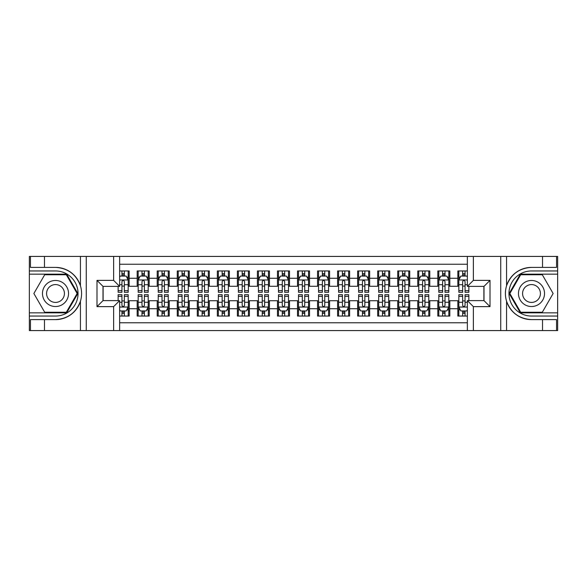 <?xml version="1.0" encoding="UTF-8"?>
<svg xmlns="http://www.w3.org/2000/svg" width="587" height="587" viewBox="0 0 587 587"><rect width="100%" height="100%" fill="white"/><g stroke="black" fill="none" stroke-linecap="round" stroke-linejoin="round"><path stroke-width="0.88" d="M119.638 330.576L467.362 330.576L467.362 300.617L483.996 300.617L483.996 286.383L467.362 286.383L467.362 256.424L119.638 256.424L119.638 286.383L103.004 286.383L103.004 300.617L119.638 300.617L119.638 330.576L44.48 330.576L44.48 319.607L55.501 319.607C67.769 318.866 76.083 312.746 80.434 301.256C81.96 296.09 81.96 290.917 80.434 285.744C76.083 274.254 67.769 268.134 55.501 267.393L44.48 267.393L44.48 256.424L29.35 256.424L29.35 312.842L66.669 312.842L77.836 293.5L66.669 274.158L29.35 274.158M467.362 270.952L457.845 270.952L457.845 278.267L449.825 278.267L449.825 286.287L457.845 286.287L457.845 278.267M449.825 278.267L449.825 270.952L437.799 270.952L437.799 278.267L429.787 278.267L429.787 286.287L437.799 286.287L437.799 278.267M429.787 278.267L429.787 270.952L417.761 270.952L417.761 278.267L409.741 278.267L409.741 286.287L417.761 286.287L417.761 278.267M409.741 278.267L409.741 270.952L397.715 270.952L397.715 278.267L389.702 278.267L389.702 286.287L397.715 286.287L397.715 278.267M389.702 278.267L389.702 270.952L377.676 270.952L377.676 278.267L369.656 278.267L369.656 286.287L377.676 286.287L377.676 278.267M369.656 278.267L369.656 270.952L357.637 270.952L357.637 278.267L349.617 278.267L349.617 286.287L357.637 286.287L357.637 278.267M349.617 278.267L349.617 270.952L337.591 270.952L337.591 278.267L329.578 278.267L329.578 286.287L337.591 286.287L337.591 278.267M329.578 278.267L329.578 270.952L317.552 270.952L317.552 278.267L309.532 278.267L309.532 286.287L317.552 286.287L317.552 278.267M309.532 278.267L309.532 270.952L297.506 270.952L297.506 278.267L289.494 278.267L289.494 286.287L297.506 286.287L297.506 278.267M289.494 278.267L289.494 270.952L277.468 270.952L277.468 278.267L269.448 278.267L269.448 286.287L277.468 286.287L277.468 278.267M269.448 278.267L269.448 270.952L257.422 270.952L257.422 278.267L249.409 278.267L249.409 286.287L257.422 286.287L257.422 278.267M249.409 278.267L249.409 270.952L237.383 270.952L237.383 278.267L229.363 278.267L229.363 286.287L237.383 286.287L237.383 278.267M229.363 278.267L229.363 270.952L217.344 270.952L217.344 278.267L209.324 278.267L209.324 286.287L217.344 286.287L217.344 278.267M209.324 278.267L209.324 270.952L197.298 270.952L197.298 278.267L189.285 278.267L189.285 286.287L197.298 286.287L197.298 278.267M189.285 278.267L189.285 270.952L177.259 270.952L177.259 278.267L169.239 278.267L169.239 286.287L177.259 286.287L177.259 278.267M169.239 278.267L169.239 270.952L157.213 270.952L157.213 278.267L149.201 278.267L149.201 286.287L157.213 286.287L157.213 278.267M149.201 278.267L149.201 270.952L137.175 270.952L137.175 286.287L129.155 286.287L129.155 270.952L119.638 270.952M119.638 316.048L129.155 316.048L129.155 300.713L137.175 300.713L137.175 316.048L149.201 316.048L149.201 300.713L157.213 300.713L157.213 308.733L149.201 308.733M157.213 308.733L157.213 316.048L169.239 316.048L169.239 300.713L177.259 300.713L177.259 308.733L169.239 308.733M177.259 308.733L177.259 316.048L189.285 316.048L189.285 300.713L197.298 300.713L197.298 308.733L189.285 308.733M197.298 308.733L197.298 316.048L209.324 316.048L209.324 300.713L217.344 300.713L217.344 308.733L209.324 308.733M217.344 308.733L217.344 316.048L229.363 316.048L229.363 300.713L237.383 300.713L237.383 308.733L229.363 308.733M237.383 308.733L237.383 316.048L249.409 316.048L249.409 300.713L257.422 300.713L257.422 308.733L249.409 308.733M257.422 308.733L257.422 316.048L269.448 316.048L269.448 300.713L277.468 300.713L277.468 308.733L269.448 308.733M277.468 308.733L277.468 316.048L289.494 316.048L289.494 300.713L297.506 300.713L297.506 308.733L289.494 308.733M297.506 308.733L297.506 316.048L309.532 316.048L309.532 300.713L317.552 300.713L317.552 308.733L309.532 308.733M317.552 308.733L317.552 316.048L329.578 316.048L329.578 300.713L337.591 300.713L337.591 308.733L329.578 308.733M337.591 308.733L337.591 316.048L349.617 316.048L349.617 300.713L357.637 300.713L357.637 308.733L349.617 308.733M357.637 308.733L357.637 316.048L369.656 316.048L369.656 300.713L377.676 300.713L377.676 308.733L369.656 308.733M377.676 308.733L377.676 316.048L389.702 316.048L389.702 300.713L397.715 300.713L397.715 308.733L389.702 308.733M397.715 308.733L397.715 316.048L409.741 316.048L409.741 300.713L417.761 300.713L417.761 308.733L409.741 308.733M417.761 308.733L417.761 316.048L429.787 316.048L429.787 300.713L437.799 300.713L437.799 308.733L429.787 308.733M437.799 308.733L437.799 316.048L449.825 316.048L449.825 300.713L457.845 300.713L457.845 308.733L449.825 308.733M467.362 264.238L119.638 264.238M119.638 322.762L467.362 322.762M457.845 308.733L457.845 316.048L467.362 316.048M103.107 286.383L103.107 300.617M483.893 300.617L483.893 286.383M121.942 275.963L124.349 275.963M128.157 275.963L129.155 275.963M121.942 286.082L124.349 286.082M128.157 286.082L129.155 286.082M121.942 300.918L124.349 300.918M128.157 300.918L129.155 300.918M121.942 311.037L124.349 311.037M128.157 311.037L129.155 311.037M137.175 286.082L138.18 286.082M141.988 286.082L144.387 286.082M148.195 286.082L149.201 286.082M137.175 275.963L138.18 275.963M141.988 275.963L144.387 275.963M148.195 275.963L149.201 275.963M137.175 300.918L138.18 300.918M141.988 300.918L144.387 300.918M148.195 300.918L149.201 300.918M137.175 311.037L138.18 311.037M141.988 311.037L144.387 311.037M148.195 311.037L149.201 311.037M157.213 300.918L158.219 300.918M162.027 300.918L164.433 300.918M168.242 300.918L169.239 300.918M157.213 311.037L158.219 311.037M162.027 311.037L164.433 311.037M168.242 311.037L169.239 311.037M157.213 275.963L158.219 275.963M162.027 275.963L164.433 275.963M168.242 275.963L169.239 275.963M157.213 286.082L158.219 286.082M162.027 286.082L164.433 286.082M168.242 286.082L169.239 286.082M177.259 300.918L178.257 300.918M182.065 300.918L184.472 300.918M188.28 300.918L189.285 300.918M177.259 311.037L178.257 311.037M182.065 311.037L184.472 311.037M188.28 311.037L189.285 311.037M177.259 275.963L178.257 275.963M182.065 275.963L184.472 275.963M188.28 275.963L189.285 275.963M177.259 286.082L178.257 286.082M182.065 286.082L184.472 286.082M188.28 286.082L189.285 286.082M197.298 300.918L198.303 300.918M202.111 300.918L204.518 300.918M208.326 300.918L209.324 300.918M197.298 311.037L198.303 311.037M202.111 311.037L204.518 311.037M208.326 311.037L209.324 311.037M197.298 275.963L198.303 275.963M202.111 275.963L204.518 275.963M208.326 275.963L209.324 275.963M197.298 286.082L198.303 286.082M202.111 286.082L204.518 286.082M208.326 286.082L209.324 286.082M217.344 300.918L218.342 300.918M222.15 300.918L224.557 300.918M228.365 300.918L229.363 300.918M217.344 311.037L218.342 311.037M222.15 311.037L224.557 311.037M228.365 311.037L229.363 311.037M217.344 275.963L218.342 275.963M222.15 275.963L224.557 275.963M228.365 275.963L229.363 275.963M217.344 286.082L218.342 286.082M222.15 286.082L224.557 286.082M228.365 286.082L229.363 286.082M237.383 300.918L238.388 300.918M242.196 300.918L244.596 300.918M248.404 300.918L249.409 300.918M237.383 311.037L238.388 311.037M242.196 311.037L244.596 311.037M248.404 311.037L249.409 311.037M237.383 275.963L238.388 275.963M242.196 275.963L244.596 275.963M248.404 275.963L249.409 275.963M237.383 286.082L238.388 286.082M242.196 286.082L244.596 286.082M248.404 286.082L249.409 286.082M257.422 300.918L258.427 300.918M262.235 300.918L264.642 300.918M268.45 300.918L269.448 300.918M257.422 311.037L258.427 311.037M262.235 311.037L264.642 311.037M268.45 311.037L269.448 311.037M257.422 275.963L258.427 275.963M262.235 275.963L264.642 275.963M268.45 275.963L269.448 275.963M257.422 286.082L258.427 286.082M262.235 286.082L264.642 286.082M268.45 286.082L269.448 286.082M277.468 300.918L278.465 300.918M282.274 300.918L284.68 300.918M288.488 300.918L289.494 300.918M277.468 311.037L278.465 311.037M282.274 311.037L284.68 311.037M288.488 311.037L289.494 311.037M277.468 275.963L278.465 275.963M282.274 275.963L284.68 275.963M288.488 275.963L289.494 275.963M277.468 286.082L278.465 286.082M282.274 286.082L284.68 286.082M288.488 286.082L289.494 286.082M297.506 300.918L298.512 300.918M302.32 300.918L304.726 300.918M308.535 300.918L309.532 300.918M297.506 311.037L298.512 311.037M302.32 311.037L304.726 311.037M308.535 311.037L309.532 311.037M297.506 275.963L298.512 275.963M302.32 275.963L304.726 275.963M308.535 275.963L309.532 275.963M297.506 286.082L298.512 286.082M302.32 286.082L304.726 286.082M308.535 286.082L309.532 286.082M317.552 300.918L318.55 300.918M322.358 300.918L324.765 300.918M328.573 300.918L329.578 300.918M317.552 311.037L318.55 311.037M322.358 311.037L324.765 311.037M328.573 311.037L329.578 311.037M317.552 275.963L318.55 275.963M322.358 275.963L324.765 275.963M328.573 275.963L329.578 275.963M317.552 286.082L318.55 286.082M322.358 286.082L324.765 286.082M328.573 286.082L329.578 286.082M337.591 300.918L338.596 300.918M342.404 300.918L344.804 300.918M348.612 300.918L349.617 300.918M337.591 311.037L338.596 311.037M342.404 311.037L344.804 311.037M348.612 311.037L349.617 311.037M337.591 275.963L338.596 275.963M342.404 275.963L344.804 275.963M348.612 275.963L349.617 275.963M337.591 286.082L338.596 286.082M342.404 286.082L344.804 286.082M348.612 286.082L349.617 286.082M357.637 300.918L358.635 300.918M362.443 300.918L364.85 300.918M368.658 300.918L369.656 300.918M357.637 311.037L358.635 311.037M362.443 311.037L364.85 311.037M368.658 311.037L369.656 311.037M357.637 275.963L358.635 275.963M362.443 275.963L364.85 275.963M368.658 275.963L369.656 275.963M357.637 286.082L358.635 286.082M362.443 286.082L364.85 286.082M368.658 286.082L369.656 286.082M377.676 300.918L378.674 300.918M382.482 300.918L384.889 300.918M388.697 300.918L389.702 300.918M377.676 311.037L378.674 311.037M382.482 311.037L384.889 311.037M388.697 311.037L389.702 311.037M377.676 275.963L378.674 275.963M382.482 275.963L384.889 275.963M388.697 275.963L389.702 275.963M377.676 286.082L378.674 286.082M382.482 286.082L384.889 286.082M388.697 286.082L389.702 286.082M397.715 300.918L398.72 300.918M402.528 300.918L404.935 300.918M408.743 300.918L409.741 300.918M397.715 311.037L398.72 311.037M402.528 311.037L404.935 311.037M408.743 311.037L409.741 311.037M397.715 275.963L398.72 275.963M402.528 275.963L404.935 275.963M408.743 275.963L409.741 275.963M397.715 286.082L398.72 286.082M402.528 286.082L404.935 286.082M408.743 286.082L409.741 286.082M417.761 300.918L418.758 300.918M422.567 300.918L424.973 300.918M428.781 300.918L429.787 300.918M417.761 311.037L418.758 311.037M422.567 311.037L424.973 311.037M428.781 311.037L429.787 311.037M417.761 275.963L418.758 275.963M422.567 275.963L424.973 275.963M428.781 275.963L429.787 275.963M417.761 286.082L418.758 286.082M422.567 286.082L424.973 286.082M428.781 286.082L429.787 286.082M437.799 300.918L438.805 300.918M442.613 300.918L445.012 300.918M448.82 300.918L449.825 300.918M437.799 311.037L438.805 311.037M442.613 311.037L445.012 311.037M448.82 311.037L449.825 311.037M437.799 275.963L438.805 275.963M442.613 275.963L445.012 275.963M448.82 275.963L449.825 275.963M437.799 286.082L438.805 286.082M442.613 286.082L445.012 286.082M448.82 286.082L449.825 286.082M457.845 300.918L458.843 300.918M462.651 300.918L465.058 300.918M457.845 311.037L458.843 311.037M462.651 311.037L465.058 311.037M457.845 275.963L458.843 275.963M462.651 275.963L465.058 275.963M457.845 286.082L458.843 286.082M462.651 286.082L465.058 286.082M124.349 273.557L121.942 273.557M118.134 290.668L118.134 292.297L121.942 292.297L121.942 290.668L118.134 290.668L118.134 286.383M126.704 277.167L128.157 277.167L128.157 292.297L124.349 292.297L124.349 281.577C123.549 280.028 122.749 280.028 121.942 281.577L121.942 290.668M128.157 277.167L128.157 270.952M128.157 280.072L126.154 276.066L120.137 276.066L119.638 277.064M121.942 276.066L121.942 270.952M124.349 270.952L124.349 276.066M121.942 313.443L124.349 313.443M119.638 309.936L120.137 310.934L126.154 310.934L128.157 306.928L128.157 294.703L124.349 294.703L124.349 296.332L128.157 296.332M128.157 306.928L128.157 316.048M118.134 300.617L118.134 294.703L121.942 294.703L121.942 305.423C122.742 306.972 123.541 306.972 124.349 305.423L124.349 296.332M124.349 310.934L124.349 316.048M121.942 316.048L121.942 310.934M62.017 282.215A13.024 13.024 0 0 0 44.223 286.984A13.024 13.024 0 0 0 48.992 304.785A13.024 13.024 0 0 0 66.786 300.016A13.024 13.024 0 0 0 62.017 282.215M59.962 285.774A8.915 8.915 0 0 0 47.782 289.039A8.915 8.915 0 0 0 51.047 301.226A8.915 8.915 0 0 0 63.227 297.961A8.915 8.915 0 0 0 59.962 285.774M66.324 312.24L44.685 312.24L33.87 293.5L44.685 274.76L66.324 274.76L77.139 293.5L66.324 312.24M538.008 282.215A13.024 13.024 0 0 0 520.214 286.984A13.024 13.024 0 0 0 524.983 304.785A13.024 13.024 0 0 0 542.777 300.016A13.024 13.024 0 0 0 538.008 282.215M535.953 285.774A8.915 8.915 0 0 0 523.773 289.039A8.915 8.915 0 0 0 527.038 301.226A8.915 8.915 0 0 0 539.218 297.961A8.915 8.915 0 0 0 535.953 285.774M542.315 312.24L520.676 312.24L509.861 293.5L520.676 274.76L542.315 274.76L553.13 293.5L542.315 312.24M113.629 330.576L113.629 306.627L96.994 306.627L96.994 280.373L113.629 280.373L113.629 256.424L86.267 256.424L86.267 330.576M55.501 267.393A26.107 26.107 0 0 1 80.434 285.744L80.434 256.424L44.48 256.424M44.48 330.576L29.35 330.576L29.35 312.842M29.35 316.048L55.501 316.048A22.548 22.548 0 0 0 78.049 293.5A22.548 22.548 0 0 0 55.501 270.952L29.35 270.952M55.501 319.607A26.107 26.107 0 0 0 80.434 301.256L80.434 330.576M80.434 256.424L86.267 256.424M113.629 256.424L119.638 256.424M44.48 319.607L30.451 319.607L30.451 330.576M44.48 267.393L30.451 267.393L30.451 256.424M113.629 306.627L119.638 300.617M96.994 306.627L103.004 300.617M96.994 280.373L103.004 286.383M113.629 280.373L119.638 286.383M467.362 256.424L542.52 256.424L542.52 267.393L531.499 267.393C519.231 268.134 510.917 274.254 506.566 285.744C505.04 290.91 505.04 296.083 506.566 301.256C510.917 312.746 519.231 318.866 531.499 319.607L542.52 319.607L542.52 330.576L557.65 330.576L557.65 274.158L520.331 274.158L509.164 293.5L520.331 312.842L557.65 312.842M473.371 256.424L473.371 280.373L490.006 280.373L490.006 306.627L473.371 306.627L473.371 330.576L500.733 330.576L500.733 256.424M506.566 301.256L506.566 330.576L542.52 330.576M542.52 256.424L557.65 256.424L557.65 274.158M557.65 270.952L531.499 270.952A22.548 22.548 0 0 0 508.951 293.5A22.548 22.548 0 0 0 531.499 316.048L557.65 316.048M531.499 267.393A26.107 26.107 0 0 0 505.392 293.5A26.107 26.107 0 0 0 531.499 319.607M506.566 330.576L500.733 330.576M473.371 330.576L467.362 330.576M542.52 267.393L556.549 267.393L556.549 256.424M542.52 319.607L556.549 319.607L556.549 330.576M473.371 280.373L467.362 286.383M490.006 280.373L483.996 286.383M490.006 306.627L483.996 300.617M473.371 306.627L467.362 300.617M144.387 273.557L141.988 273.557M148.195 290.668L144.387 290.668L144.387 292.297L148.195 292.297L148.195 280.072L146.192 276.066L140.183 276.066L138.18 280.072L138.18 292.297L141.988 292.297L141.988 290.668L138.18 290.668M138.18 280.072L138.18 270.952M148.195 280.072L148.195 270.952M141.988 276.066L141.988 270.952M144.387 270.952L144.387 276.066M144.387 290.668L144.387 281.577C143.588 280.028 142.788 280.028 141.988 281.577L141.988 290.668M164.433 273.557L162.027 273.557M168.242 290.668L164.433 290.668L164.433 292.297L168.242 292.297L168.242 280.072L166.238 276.066L160.222 276.066L158.219 280.072L158.219 292.297L162.027 292.297L162.027 290.668L158.219 290.668M158.219 280.072L158.219 270.952M168.242 280.072L168.242 270.952M162.027 276.066L162.027 270.952M164.433 270.952L164.433 276.066M164.433 290.668L164.433 281.577C163.634 280.028 162.826 280.028 162.027 281.577L162.027 290.668M184.472 273.557L182.065 273.557M188.28 290.668L184.472 290.668L184.472 292.297L188.28 292.297L188.28 280.072L186.277 276.066L180.268 276.066L178.257 280.072L178.257 292.297L182.065 292.297L182.065 290.668L178.257 290.668M178.257 280.072L178.257 270.952M188.28 280.072L188.28 270.952M182.065 276.066L182.065 270.952M184.472 270.952L184.472 276.066M184.472 290.668L184.472 281.577C183.672 280.028 182.873 280.028 182.065 281.577L182.065 290.668M204.518 273.557L202.111 273.557M208.326 290.668L204.518 290.668L204.518 292.297L208.326 292.297L208.326 280.072L206.316 276.066L200.306 276.066L198.303 280.072L198.303 292.297L202.111 292.297L202.111 290.668L198.303 290.668M198.303 280.072L198.303 270.952M208.326 280.072L208.326 270.952M202.111 276.066L202.111 270.952M204.518 270.952L204.518 276.066M204.518 290.668L204.518 281.577C203.711 280.028 202.911 280.028 202.111 281.577L202.111 290.668M141.988 313.443L144.387 313.443M138.18 296.332L141.988 296.332L141.988 294.703L138.18 294.703L138.18 306.928L140.183 310.934L146.192 310.934L148.195 306.928L148.195 294.703L144.387 294.703L144.387 296.332L148.195 296.332M148.195 306.928L148.195 316.048M138.18 306.928L138.18 316.048M144.387 310.934L144.387 316.048M141.988 316.048L141.988 310.934M141.988 296.332L141.988 305.423C142.788 306.972 143.588 306.972 144.387 305.423L144.387 296.332M162.027 313.443L164.433 313.443M158.219 296.332L162.027 296.332L162.027 294.703L158.219 294.703L158.219 306.928L160.222 310.934L166.238 310.934L168.242 306.928L168.242 294.703L164.433 294.703L164.433 296.332L168.242 296.332M168.242 306.928L168.242 316.048M158.219 306.928L158.219 316.048M164.433 310.934L164.433 316.048M162.027 316.048L162.027 310.934M162.027 296.332L162.027 305.423C162.826 306.972 163.626 306.972 164.433 305.423L164.433 296.332M182.065 313.443L184.472 313.443M178.257 296.332L182.065 296.332L182.065 294.703L178.257 294.703L178.257 306.928L180.268 310.934L186.277 310.934L188.28 306.928L188.28 294.703L184.472 294.703L184.472 296.332L188.28 296.332M188.28 306.928L188.28 316.048M178.257 306.928L178.257 316.048M184.472 310.934L184.472 316.048M182.065 316.048L182.065 310.934M182.065 296.332L182.065 305.423C182.865 306.972 183.672 306.972 184.472 305.423L184.472 296.332M202.111 313.443L204.518 313.443M198.303 296.332L202.111 296.332L202.111 294.703L198.303 294.703L198.303 306.928L200.306 310.934L206.316 310.934L208.326 306.928L208.326 294.703L204.518 294.703L204.518 296.332L208.326 296.332M208.326 306.928L208.326 316.048M198.303 306.928L198.303 316.048M204.518 310.934L204.518 316.048M202.111 316.048L202.111 310.934M202.111 296.332L202.111 305.423C202.911 306.972 203.711 306.972 204.518 305.423L204.518 296.332M224.557 273.557L222.15 273.557M228.365 290.668L224.557 290.668L224.557 292.297L228.365 292.297L228.365 280.072L226.362 276.066L220.345 276.066L218.342 280.072L218.342 292.297L222.15 292.297L222.15 290.668L218.342 290.668M218.342 280.072L218.342 270.952M228.365 280.072L228.365 270.952M222.15 276.066L222.15 270.952M224.557 270.952L224.557 276.066M224.557 290.668L224.557 281.577C223.757 280.028 222.957 280.028 222.15 281.577L222.15 290.668M222.15 313.443L224.557 313.443M218.342 296.332L222.15 296.332L222.15 294.703L218.342 294.703L218.342 306.928L220.345 310.934L226.362 310.934L228.365 306.928L228.365 294.703L224.557 294.703L224.557 296.332L228.365 296.332M228.365 306.928L228.365 316.048M218.342 306.928L218.342 316.048M224.557 310.934L224.557 316.048M222.15 316.048L222.15 310.934M222.15 296.332L222.15 305.423C222.95 306.972 223.757 306.972 224.557 305.423L224.557 296.332M244.596 273.557L242.196 273.557M248.404 290.668L244.596 290.668L244.596 292.297L248.404 292.297L248.404 280.072L246.401 276.066L240.391 276.066L238.388 280.072L238.388 292.297L242.196 292.297L242.196 290.668L238.388 290.668M238.388 280.072L238.388 270.952M248.404 280.072L248.404 270.952M242.196 276.066L242.196 270.952M244.596 270.952L244.596 276.066M244.596 290.668L244.596 281.577C243.796 280.028 242.996 280.028 242.196 281.577L242.196 290.668M242.196 313.443L244.596 313.443M238.388 296.332L242.196 296.332L242.196 294.703L238.388 294.703L238.388 306.928L240.391 310.934L246.401 310.934L248.404 306.928L248.404 294.703L244.596 294.703L244.596 296.332L248.404 296.332M248.404 306.928L248.404 316.048M238.388 306.928L238.388 316.048M244.596 310.934L244.596 316.048M242.196 316.048L242.196 310.934M242.196 296.332L242.196 305.423C242.996 306.972 243.796 306.972 244.596 305.423L244.596 296.332M264.642 273.557L262.235 273.557M268.45 290.668L264.642 290.668L264.642 292.297L268.45 292.297L268.45 280.072L266.447 276.066L260.43 276.066L258.427 280.072L258.427 292.297L262.235 292.297L262.235 290.668L258.427 290.668M258.427 280.072L258.427 270.952M268.45 280.072L268.45 270.952M262.235 276.066L262.235 270.952M264.642 270.952L264.642 276.066M264.642 290.668L264.642 281.577C263.842 280.028 263.035 280.028 262.235 281.577L262.235 290.668M262.235 313.443L264.642 313.443M258.427 296.332L262.235 296.332L262.235 294.703L258.427 294.703L258.427 306.928L260.43 310.934L266.447 310.934L268.45 306.928L268.45 294.703L264.642 294.703L264.642 296.332L268.45 296.332M268.45 306.928L268.45 316.048M258.427 306.928L258.427 316.048M264.642 310.934L264.642 316.048M262.235 316.048L262.235 310.934M262.235 296.332L262.235 305.423C263.035 306.972 263.834 306.972 264.642 305.423L264.642 296.332M284.68 273.557L282.274 273.557M288.488 290.668L284.68 290.668L284.68 292.297L288.488 292.297L288.488 280.072L286.485 276.066L280.476 276.066L278.465 280.072L278.465 292.297L282.274 292.297L282.274 290.668L278.465 290.668M278.465 280.072L278.465 270.952M288.488 280.072L288.488 270.952M282.274 276.066L282.274 270.952M284.68 270.952L284.68 276.066M284.68 290.668L284.68 281.577C283.881 280.028 283.081 280.028 282.274 281.577L282.274 290.668M282.274 313.443L284.68 313.443M278.465 296.332L282.274 296.332L282.274 294.703L278.465 294.703L278.465 306.928L280.476 310.934L286.485 310.934L288.488 306.928L288.488 294.703L284.68 294.703L284.68 296.332L288.488 296.332M288.488 306.928L288.488 316.048M278.465 306.928L278.465 316.048M284.68 310.934L284.68 316.048M282.274 316.048L282.274 310.934M282.274 296.332L282.274 305.423C283.081 306.972 283.881 306.972 284.68 305.423L284.68 296.332M304.726 273.557L302.32 273.557M308.535 290.668L304.726 290.668L304.726 292.297L308.535 292.297L308.535 280.072L306.524 276.066L300.515 276.066L298.512 280.072L298.512 292.297L302.32 292.297L302.32 290.668L298.512 290.668M298.512 280.072L298.512 270.952M308.535 280.072L308.535 270.952M302.32 276.066L302.32 270.952M304.726 270.952L304.726 276.066M304.726 290.668L304.726 281.577C303.919 280.028 303.119 280.028 302.32 281.577L302.32 290.668M302.32 313.443L304.726 313.443M298.512 296.332L302.32 296.332L302.32 294.703L298.512 294.703L298.512 306.928L300.515 310.934L306.524 310.934L308.535 306.928L308.535 294.703L304.726 294.703L304.726 296.332L308.535 296.332M308.535 306.928L308.535 316.048M298.512 306.928L298.512 316.048M304.726 310.934L304.726 316.048M302.32 316.048L302.32 310.934M302.32 296.332L302.32 305.423C303.119 306.972 303.919 306.972 304.726 305.423L304.726 296.332M324.765 273.557L322.358 273.557M328.573 290.668L324.765 290.668L324.765 292.297L328.573 292.297L328.573 280.072L326.57 276.066L320.553 276.066L318.55 280.072L318.55 292.297L322.358 292.297L322.358 290.668L318.55 290.668M318.55 280.072L318.55 270.952M328.573 280.072L328.573 270.952M322.358 276.066L322.358 270.952M324.765 270.952L324.765 276.066M324.765 290.668L324.765 281.577C323.965 280.028 323.166 280.028 322.358 281.577L322.358 290.668M322.358 313.443L324.765 313.443M318.55 296.332L322.358 296.332L322.358 294.703L318.55 294.703L318.55 306.928L320.553 310.934L326.57 310.934L328.573 306.928L328.573 294.703L324.765 294.703L324.765 296.332L328.573 296.332M328.573 306.928L328.573 316.048M318.55 306.928L318.55 316.048M324.765 310.934L324.765 316.048M322.358 316.048L322.358 310.934M322.358 296.332L322.358 305.423C323.158 306.972 323.965 306.972 324.765 305.423L324.765 296.332M344.804 273.557L342.404 273.557M348.612 290.668L344.804 290.668L344.804 292.297L348.612 292.297L348.612 280.072L346.609 276.066L340.599 276.066L338.596 280.072L338.596 292.297L342.404 292.297L342.404 290.668L338.596 290.668M338.596 280.072L338.596 270.952M348.612 280.072L348.612 270.952M342.404 276.066L342.404 270.952M344.804 270.952L344.804 276.066M344.804 290.668L344.804 281.577C344.004 280.028 343.204 280.028 342.404 281.577L342.404 290.668M342.404 313.443L344.804 313.443M338.596 296.332L342.404 296.332L342.404 294.703L338.596 294.703L338.596 306.928L340.599 310.934L346.609 310.934L348.612 306.928L348.612 294.703L344.804 294.703L344.804 296.332L348.612 296.332M348.612 306.928L348.612 316.048M338.596 306.928L338.596 316.048M344.804 310.934L344.804 316.048M342.404 316.048L342.404 310.934M342.404 296.332L342.404 305.423C343.204 306.972 344.004 306.972 344.804 305.423L344.804 296.332M364.85 273.557L362.443 273.557M368.658 290.668L364.85 290.668L364.85 292.297L368.658 292.297L368.658 280.072L366.655 276.066L360.638 276.066L358.635 280.072L358.635 292.297L362.443 292.297L362.443 290.668L358.635 290.668M358.635 280.072L358.635 270.952M368.658 280.072L368.658 270.952M362.443 276.066L362.443 270.952M364.85 270.952L364.85 276.066M364.85 290.668L364.85 281.577C364.05 280.028 363.243 280.028 362.443 281.577L362.443 290.668M362.443 313.443L364.85 313.443M358.635 296.332L362.443 296.332L362.443 294.703L358.635 294.703L358.635 306.928L360.638 310.934L366.655 310.934L368.658 306.928L368.658 294.703L364.85 294.703L364.85 296.332L368.658 296.332M368.658 306.928L368.658 316.048M358.635 306.928L358.635 316.048M364.85 310.934L364.85 316.048M362.443 316.048L362.443 310.934M362.443 296.332L362.443 305.423C363.243 306.972 364.043 306.972 364.85 305.423L364.85 296.332M384.889 273.557L382.482 273.557M388.697 290.668L384.889 290.668L384.889 292.297L388.697 292.297L388.697 280.072L386.694 276.066L380.684 276.066L378.674 280.072L378.674 292.297L382.482 292.297L382.482 290.668L378.674 290.668M378.674 280.072L378.674 270.952M388.697 280.072L388.697 270.952M382.482 276.066L382.482 270.952M384.889 270.952L384.889 276.066M384.889 290.668L384.889 281.577C384.089 280.028 383.289 280.028 382.482 281.577L382.482 290.668M382.482 313.443L384.889 313.443M378.674 296.332L382.482 296.332L382.482 294.703L378.674 294.703L378.674 306.928L380.684 310.934L386.694 310.934L388.697 306.928L388.697 294.703L384.889 294.703L384.889 296.332L388.697 296.332M388.697 306.928L388.697 316.048M378.674 306.928L378.674 316.048M384.889 310.934L384.889 316.048M382.482 316.048L382.482 310.934M382.482 296.332L382.482 305.423C383.289 306.972 384.089 306.972 384.889 305.423L384.889 296.332M404.935 273.557L402.528 273.557M408.743 290.668L404.935 290.668L404.935 292.297L408.743 292.297L408.743 280.072L406.732 276.066L400.723 276.066L398.72 280.072L398.72 292.297L402.528 292.297L402.528 290.668L398.72 290.668M398.72 280.072L398.72 270.952M408.743 280.072L408.743 270.952M402.528 276.066L402.528 270.952M404.935 270.952L404.935 276.066M404.935 290.668L404.935 281.577C404.135 280.028 403.328 280.028 402.528 281.577L402.528 290.668M402.528 313.443L404.935 313.443M398.72 296.332L402.528 296.332L402.528 294.703L398.72 294.703L398.72 306.928L400.723 310.934L406.732 310.934L408.743 306.928L408.743 294.703L404.935 294.703L404.935 296.332L408.743 296.332M408.743 306.928L408.743 316.048M398.72 306.928L398.72 316.048M404.935 310.934L404.935 316.048M402.528 316.048L402.528 310.934M402.528 296.332L402.528 305.423C403.328 306.972 404.127 306.972 404.935 305.423L404.935 296.332M424.973 273.557L422.567 273.557M428.781 290.668L424.973 290.668L424.973 292.297L428.781 292.297L428.781 280.072L426.778 276.066L420.762 276.066L418.758 280.072L418.758 292.297L422.567 292.297L422.567 290.668L418.758 290.668M418.758 280.072L418.758 270.952M428.781 280.072L428.781 270.952M422.567 276.066L422.567 270.952M424.973 270.952L424.973 276.066M424.973 290.668L424.973 281.577C424.174 280.028 423.374 280.028 422.567 281.577L422.567 290.668M422.567 313.443L424.973 313.443M418.758 296.332L422.567 296.332L422.567 294.703L418.758 294.703L418.758 306.928L420.762 310.934L426.778 310.934L428.781 306.928L428.781 294.703L424.973 294.703L424.973 296.332L428.781 296.332M428.781 306.928L428.781 316.048M418.758 306.928L418.758 316.048M424.973 310.934L424.973 316.048M422.567 316.048L422.567 310.934M422.567 296.332L422.567 305.423C423.366 306.972 424.174 306.972 424.973 305.423L424.973 296.332M445.012 273.557L442.613 273.557M448.82 290.668L445.012 290.668L445.012 292.297L448.82 292.297L448.82 280.072L446.817 276.066L440.808 276.066L438.805 280.072L438.805 292.297L442.613 292.297L442.613 290.668L438.805 290.668M438.805 280.072L438.805 270.952M448.82 280.072L448.82 270.952M442.613 276.066L442.613 270.952M445.012 270.952L445.012 276.066M445.012 290.668L445.012 281.577C444.212 280.028 443.412 280.028 442.613 281.577L442.613 290.668M442.613 313.443L445.012 313.443M438.805 296.332L442.613 296.332L442.613 294.703L438.805 294.703L438.805 306.928L440.808 310.934L446.817 310.934L448.82 306.928L448.82 294.703L445.012 294.703L445.012 296.332L448.82 296.332M448.82 306.928L448.82 316.048M438.805 306.928L438.805 316.048M445.012 310.934L445.012 316.048M442.613 316.048L442.613 310.934M442.613 296.332L442.613 305.423C443.412 306.972 444.212 306.972 445.012 305.423L445.012 296.332M465.058 273.557L462.651 273.557M467.362 277.064L466.863 276.066L460.846 276.066L458.843 280.072L458.843 292.297L462.651 292.297L462.651 290.668L458.843 290.668M458.843 280.072L458.843 270.952M468.866 286.383L468.866 292.297L465.058 292.297L465.058 281.577C464.258 280.028 463.459 280.028 462.651 281.577L462.651 290.668M462.651 276.066L462.651 270.952M465.058 270.952L465.058 276.066M462.651 313.443L465.058 313.443M468.866 296.332L468.866 294.703L465.058 294.703L465.058 296.332L468.866 296.332L468.866 300.617M460.296 309.833L458.843 309.833L458.843 294.703L462.651 294.703L462.651 305.423C463.451 306.972 464.251 306.972 465.058 305.423L465.058 296.332M458.843 309.833L458.843 316.048M458.843 306.928L460.846 310.934L466.863 310.934L467.362 309.936M465.058 310.934L465.058 316.048M462.651 316.048L462.651 310.934M137.175 308.733L129.155 308.733M137.175 278.267L129.155 278.267M128.105 279.97L119.638 279.97M128.157 290.668L124.349 290.668M121.942 284.717L119.638 284.717M128.157 284.717L124.349 284.717M124.349 274.833L121.942 274.833M119.638 307.03L128.105 307.03M128.157 309.833L126.704 309.833M118.134 296.332L121.942 296.332M124.349 302.283L128.157 302.283M119.638 302.283L121.942 302.283M121.942 312.167L124.349 312.167M506.566 256.424L506.566 285.744M148.144 279.97L138.224 279.97M138.18 277.167L139.633 277.167M146.743 277.167L148.195 277.167M141.988 284.717L138.18 284.717M148.195 284.717L144.387 284.717M144.387 274.833L141.988 274.833M168.19 279.97L158.27 279.97M158.219 277.167L159.671 277.167M166.789 277.167L168.242 277.167M162.027 284.717L158.219 284.717M168.242 284.717L164.433 284.717M164.433 274.833L162.027 274.833M188.229 279.97L178.309 279.97M178.257 277.167L179.71 277.167M186.827 277.167L188.28 277.167M182.065 284.717L178.257 284.717M188.28 284.717L184.472 284.717M184.472 274.833L182.065 274.833M208.275 279.97L198.355 279.97M198.303 277.167L199.756 277.167M206.873 277.167L208.326 277.167M202.111 284.717L198.303 284.717M208.326 284.717L204.518 284.717M204.518 274.833L202.111 274.833M138.224 307.03L148.144 307.03M148.195 309.833L146.743 309.833M139.633 309.833L138.18 309.833M144.387 302.283L148.195 302.283M138.18 302.283L141.988 302.283M141.988 312.167L144.387 312.167M158.27 307.03L168.19 307.03M168.242 309.833L166.789 309.833M159.671 309.833L158.219 309.833M164.433 302.283L168.242 302.283M158.219 302.283L162.027 302.283M162.027 312.167L164.433 312.167M178.309 307.03L188.229 307.03M188.28 309.833L186.827 309.833M179.71 309.833L178.257 309.833M184.472 302.283L188.28 302.283M178.257 302.283L182.065 302.283M182.065 312.167L184.472 312.167M198.355 307.03L208.275 307.03M208.326 309.833L206.873 309.833M199.756 309.833L198.303 309.833M204.518 302.283L208.326 302.283M198.303 302.283L202.111 302.283M202.111 312.167L204.518 312.167M228.314 279.97L218.393 279.97M218.342 277.167L219.795 277.167M226.912 277.167L228.365 277.167M222.15 284.717L218.342 284.717M228.365 284.717L224.557 284.717M224.557 274.833L222.15 274.833M218.393 307.03L228.314 307.03M228.365 309.833L226.912 309.833M219.795 309.833L218.342 309.833M224.557 302.283L228.365 302.283M218.342 302.283L222.15 302.283M222.15 312.167L224.557 312.167M248.352 279.97L238.432 279.97M238.388 277.167L239.841 277.167M246.951 277.167L248.404 277.167M242.196 284.717L238.388 284.717M248.404 284.717L244.596 284.717M244.596 274.833L242.196 274.833M238.432 307.03L248.352 307.03M248.404 309.833L246.951 309.833M239.841 309.833L238.388 309.833M244.596 302.283L248.404 302.283M238.388 302.283L242.196 302.283M242.196 312.167L244.596 312.167M268.398 279.97L258.478 279.97M258.427 277.167L259.88 277.167M266.997 277.167L268.45 277.167M262.235 284.717L258.427 284.717M268.45 284.717L264.642 284.717M264.642 274.833L262.235 274.833M258.478 307.03L268.398 307.03M268.45 309.833L266.997 309.833M259.88 309.833L258.427 309.833M264.642 302.283L268.45 302.283M258.427 302.283L262.235 302.283M262.235 312.167L264.642 312.167M288.437 279.97L278.517 279.97M278.465 277.167L279.918 277.167M287.036 277.167L288.488 277.167M282.274 284.717L278.465 284.717M288.488 284.717L284.68 284.717M284.68 274.833L282.274 274.833M278.517 307.03L288.437 307.03M288.488 309.833L287.036 309.833M279.918 309.833L278.465 309.833M284.68 302.283L288.488 302.283M278.465 302.283L282.274 302.283M282.274 312.167L284.68 312.167M308.483 279.97L298.563 279.97M298.512 277.167L299.964 277.167M307.082 277.167L308.535 277.167M302.32 284.717L298.512 284.717M308.535 284.717L304.726 284.717M304.726 274.833L302.32 274.833M298.563 307.03L308.483 307.03M308.535 309.833L307.082 309.833M299.964 309.833L298.512 309.833M304.726 302.283L308.535 302.283M298.512 302.283L302.32 302.283M302.32 312.167L304.726 312.167M328.522 279.97L318.602 279.97M318.55 277.167L320.003 277.167M327.12 277.167L328.573 277.167M322.358 284.717L318.55 284.717M328.573 284.717L324.765 284.717M324.765 274.833L322.358 274.833M318.602 307.03L328.522 307.03M328.573 309.833L327.12 309.833M320.003 309.833L318.55 309.833M324.765 302.283L328.573 302.283M318.55 302.283L322.358 302.283M322.358 312.167L324.765 312.167M348.568 279.97L338.648 279.97M338.596 277.167L340.049 277.167M347.159 277.167L348.612 277.167M342.404 284.717L338.596 284.717M348.612 284.717L344.804 284.717M344.804 274.833L342.404 274.833M338.648 307.03L348.568 307.03M348.612 309.833L347.159 309.833M340.049 309.833L338.596 309.833M344.804 302.283L348.612 302.283M338.596 302.283L342.404 302.283M342.404 312.167L344.804 312.167M368.607 279.97L358.686 279.97M358.635 277.167L360.088 277.167M367.205 277.167L368.658 277.167M362.443 284.717L358.635 284.717M368.658 284.717L364.85 284.717M364.85 274.833L362.443 274.833M358.686 307.03L368.607 307.03M368.658 309.833L367.205 309.833M360.088 309.833L358.635 309.833M364.85 302.283L368.658 302.283M358.635 302.283L362.443 302.283M362.443 312.167L364.85 312.167M388.645 279.97L378.725 279.97M378.674 277.167L380.127 277.167M387.244 277.167L388.697 277.167M382.482 284.717L378.674 284.717M388.697 284.717L384.889 284.717M384.889 274.833L382.482 274.833M378.725 307.03L388.645 307.03M388.697 309.833L387.244 309.833M380.127 309.833L378.674 309.833M384.889 302.283L388.697 302.283M378.674 302.283L382.482 302.283M382.482 312.167L384.889 312.167M408.691 279.97L398.771 279.97M398.72 277.167L400.173 277.167M407.29 277.167L408.743 277.167M402.528 284.717L398.72 284.717M408.743 284.717L404.935 284.717M404.935 274.833L402.528 274.833M398.771 307.03L408.691 307.03M408.743 309.833L407.29 309.833M400.173 309.833L398.72 309.833M404.935 302.283L408.743 302.283M398.72 302.283L402.528 302.283M402.528 312.167L404.935 312.167M428.73 279.97L418.81 279.97M418.758 277.167L420.211 277.167M427.329 277.167L428.781 277.167M422.567 284.717L418.758 284.717M428.781 284.717L424.973 284.717M424.973 274.833L422.567 274.833M418.81 307.03L428.73 307.03M428.781 309.833L427.329 309.833M420.211 309.833L418.758 309.833M424.973 302.283L428.781 302.283M418.758 302.283L422.567 302.283M422.567 312.167L424.973 312.167M448.776 279.97L438.856 279.97M438.805 277.167L440.257 277.167M447.367 277.167L448.82 277.167M442.613 284.717L438.805 284.717M448.82 284.717L445.012 284.717M445.012 274.833L442.613 274.833M438.856 307.03L448.776 307.03M448.82 309.833L447.367 309.833M440.257 309.833L438.805 309.833M445.012 302.283L448.82 302.283M438.805 302.283L442.613 302.283M442.613 312.167L445.012 312.167M467.362 279.97L458.895 279.97M458.843 277.167L460.296 277.167M468.866 290.668L465.058 290.668M462.651 284.717L458.843 284.717M467.362 284.717L465.058 284.717M465.058 274.833L462.651 274.833M458.895 307.03L467.362 307.03M458.843 296.332L462.651 296.332M465.058 302.283L467.362 302.283M458.843 302.283L462.651 302.283M462.651 312.167L465.058 312.167"/></g></svg>
